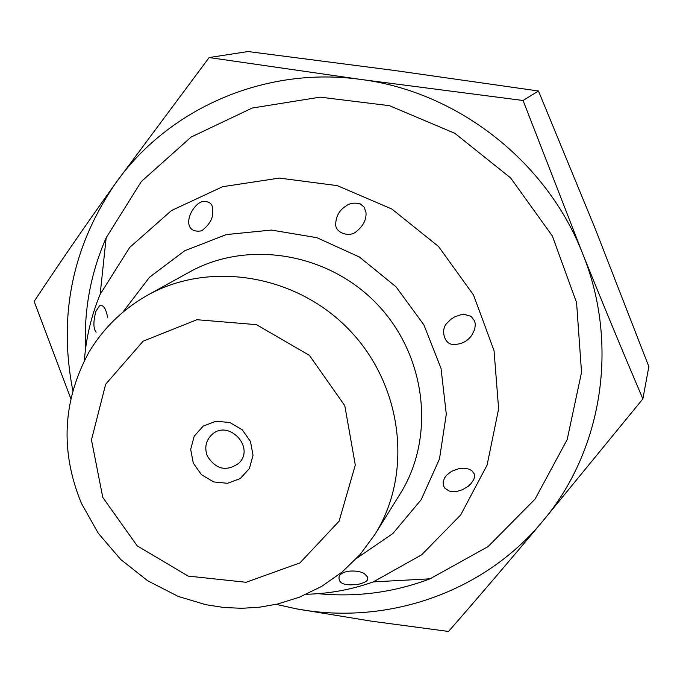 <?xml version="1.0" encoding="UTF-8"?>
<svg xmlns="http://www.w3.org/2000/svg" width="683" height="683" viewBox="0 0 683 683"><rect width="100%" height="100%" fill="white"/><g stroke="black" fill="none" stroke-linecap="round" stroke-linejoin="round"><path stroke-width="1.02" d="M582.386 252.975L523.067 100.495L361.281 79.51C457.473 91.838 546.409 161.256 582.386 252.975C619.746 344.275 602.355 451.139 542.37 521.616L642.882 398.881C623.067 352.522 602.901 303.892 582.386 252.975M209.143 57.551L115.393 183.488C168.155 108.597 265.072 65.764 361.281 79.51L209.143 57.551L248.031 51.541L393.767 70.375L538.46 90.993L594.944 228.037L648.85 366.592L642.882 398.881M72.74 390.249C58.251 315.281 72.466 246.367 115.393 183.488C86.101 224.485 59.02 263.792 34.15 301.416L70.708 398.326M296.081 608.775L371.509 621.18L448.535 631.459C478.424 597.232 509.706 560.623 542.37 521.616C483.197 593.083 386.023 625.799 296.081 608.775L276.128 604.353M207.35 456.073C204.319 447.843 205.762 440.757 211.679 434.823C228.276 418.594 255.801 447.57 238.734 463.313C226.346 471.876 215.879 469.46 207.35 456.073M193.289 463.142L190.677 449.38L194.211 436.172L203.218 426.115L215.948 421.232L229.864 422.521L242.2 429.735L250.473 441.449L253.034 455.313L249.389 468.547L240.288 478.527L227.559 483.291L213.728 481.933L201.511 474.745L193.289 463.142M147.63 295.167L189.456 272.047C247.69 239.502 328.557 252.787 377.417 304.481C426.534 355.928 435.652 437.376 400.153 493.86L374.924 534.439C412.984 473.908 402.996 386.168 349.935 330.589C297.156 274.745 210.04 260.266 147.63 295.167C123.034 309.066 103.5 328.036 89.021 352.061C62.571 400.759 60.027 451.156 81.379 503.26L98.267 533.244L120.669 559.428L147.69 580.781L178.272 596.447L205.95 604.728L223.87 607.494L241.936 608.305L259.941 607.136L277.682 603.994L299.291 597.266L321.719 586.373L342.132 572.047L360.026 554.596L374.924 534.439M198.685 203.303C186.305 213.07 183.386 234.209 201.767 230.794C209.724 224.442 213.309 218.065 212.533 211.653C213.412 204.012 209.758 200.717 201.562 201.767L198.685 203.303M475.385 324.118L474.472 320.762L471.091 316.297L464.747 314.539L460.615 314.82L454.571 316.921L450.729 319.431L447.263 322.914C440.424 328.651 443.796 344.667 453.41 344.428C461.358 344.514 467.505 341.398 471.859 335.08L474.694 329.462L475.385 324.118M360.163 203.833C354.409 202.484 349.79 203.15 346.29 205.831C339.69 209.86 336.164 215.794 335.712 223.631C334.542 232.869 350.038 237.983 356.543 231.341C363.501 225.706 366.634 219.269 365.951 212.029L363.988 206.983L360.163 203.833M107.735 317.817C105.942 308.366 103.218 304.362 99.564 305.796L95.979 311.089C93.17 321.539 93.221 328.583 96.132 332.203M473.814 479.449L474.557 476.503L474.352 474.019L471.74 470.561L468.82 469.101L465.268 468.342L458.882 468.658L451.454 471.364L446.434 475.394L444.445 478.126L443.156 481.976L443.369 485.468L444.684 488.038L448.944 490.932L451.463 491.555L456.893 491.427L462.511 489.702L468.205 486.313L471.15 483.462L473.814 479.449M358.985 584.161C364.039 582.761 366.873 581.327 367.497 579.841L367.531 576.947L364.953 574.266C362.963 571.133 345.035 568.222 339.263 575.846C337.658 583.487 344.232 586.253 358.985 584.161M85.563 348.8C83.813 310.142 90.677 273.149 106.155 237.812L141.313 181.55L191.138 137.052L252.223 108.034L320.105 97.148L389.498 105.686L454.81 133.305L510.636 177.93L552.342 235.976L576.572 302.62L581.54 372.363L567.18 439.596L535.062 499.111L488.063 546.588L430.068 578.808C393.989 592.451 356.688 597.403 318.176 593.672M523.067 100.495L538.46 90.993M102.8 497.463L91.462 439.946L105.669 384.213L143.148 341.176L196.943 319.712L256.441 324.647L309.416 355.373L344.795 405.676L355.305 465.038L339.092 521.18L299.957 562.886L246.085 582.283L188.158 576.085L137.215 545.871L102.8 497.463M122.914 312.114L149.5 277.255L184.726 250.746L226.304 234.576L271.424 230.06L316.903 237.684L359.471 257.047L396.02 286.809L423.87 324.835L441.022 368.342L446.298 414.163L439.476 458.985L421.189 499.683L392.913 533.5L356.731 558.25M84.376 360.487C86.109 337.598 91.368 315.563 100.145 294.373L129.702 247.425L171.501 210.526L222.649 186.698L279.381 178.084L337.317 185.639L391.837 209.015L438.503 246.461L473.498 294.979L494.04 350.627L498.624 408.878L487.099 465.089L460.684 514.948L421.676 554.801L373.277 581.907C351.66 589.583 329.385 593.706 306.445 594.261M373.277 581.907L430.068 578.808M100.145 294.373L106.155 237.812M339.562 575.402L339.28 575.854"/></g></svg>
